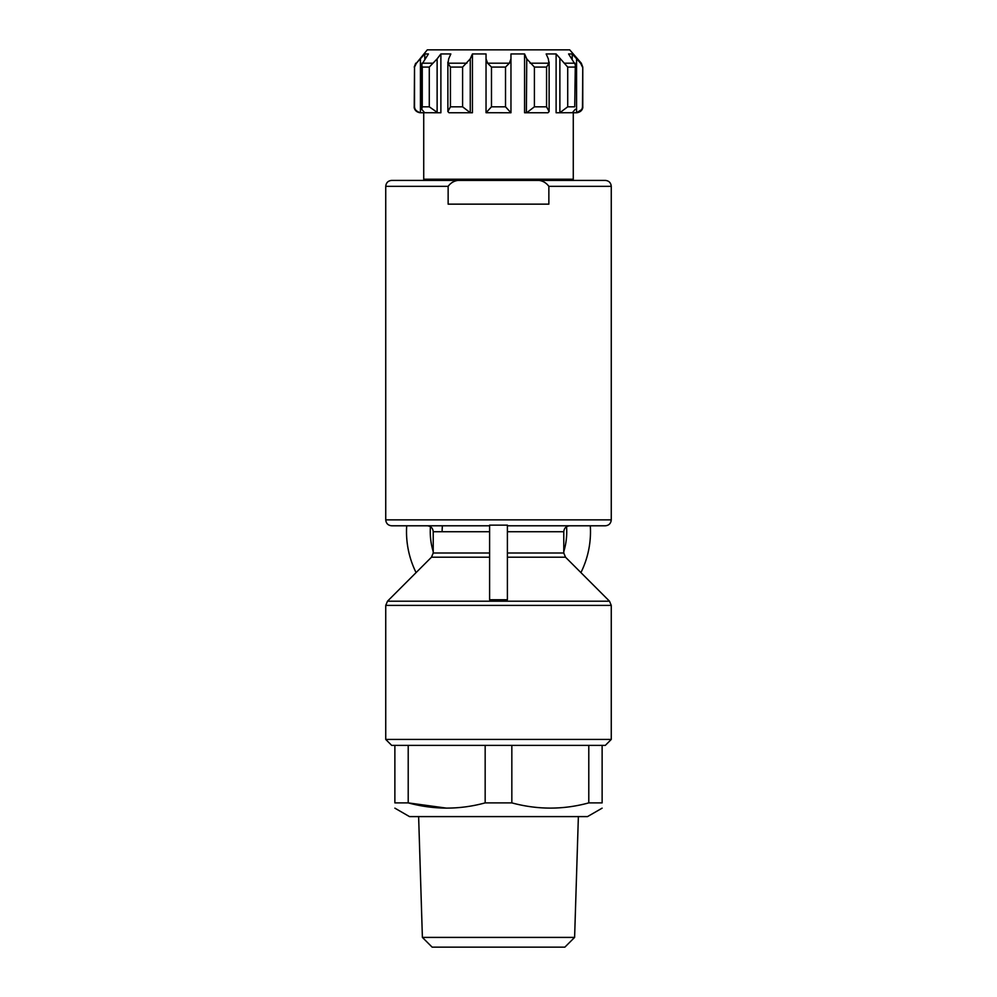 <?xml version="1.0" encoding="UTF-8"?>
<svg xmlns="http://www.w3.org/2000/svg" width="997" height="997" viewBox="0 0 997 997"><rect width="100%" height="100%" fill="white"/><g stroke="black" fill="none" stroke-linecap="round" stroke-linejoin="round"><path stroke-width="1.5" d="M611.261 186.339L611.261 519.861L385.739 519.861L385.739 186.339L448.139 186.339L448.139 204.148L548.861 204.148L548.861 186.339L611.261 186.339C610.899 182.738 608.93 180.756 605.316 180.407L533.607 180.407C540.212 179.56 545.297 181.541 548.861 186.339M448.139 186.339C451.666 181.554 456.751 179.572 463.393 180.407L391.684 180.407C388.07 180.756 386.101 182.738 385.739 186.339M533.607 180.407L463.393 180.407M385.739 519.861C386.101 523.462 388.07 525.444 391.684 525.793L489.602 525.793M489.602 599.745L507.398 599.745L507.398 525.132L489.602 525.132L489.602 599.745M507.398 531.737L563.779 531.737C564.128 528.123 566.109 526.154 569.711 525.793L554.569 525.793M507.398 525.793L605.316 525.793C608.93 525.444 610.899 523.462 611.261 519.861M588.791 802.884C563.293 809.838 537.645 809.838 511.835 802.884L485.165 802.884L485.165 745.382L588.791 745.382L588.791 802.884L602.126 802.884L602.126 745.382L605.316 745.382L611.261 739.438L611.261 605.403L385.739 605.403L385.739 739.438L611.261 739.438M588.791 745.382L602.126 745.382M485.165 802.884C459.667 809.838 434.007 809.838 408.209 802.884L394.874 802.884C394.874 809.826 394.874 809.826 394.874 802.884L394.874 745.382L485.165 745.382M446.681 808.156L408.209 802.884L408.209 745.382M421.158 112.761L420.435 112.711C416.684 111.652 414.715 109.695 414.528 106.816L414.229 106.816C413.967 106.853 414.166 111.838 420.161 112.761L424.772 112.723M572.228 112.723L576.839 112.761C582.834 111.838 583.033 106.853 582.771 106.816L582.771 67.086L581.313 63.197L580.59 63.197L582.472 67.086L580.59 63.197L572.228 53.95L568.577 53.95L575.306 64.643L574.733 106.816L575.306 64.643M574.733 106.816L567.717 106.816L559.878 112.711L567.717 106.816L567.717 67.086L556.114 53.95L556.114 112.761L572.34 112.711L575.306 109.271M546.568 106.816L534.404 106.816L526.74 112.711L534.404 106.816L534.404 67.086L526.74 58.86L524.572 53.95L524.572 112.761L547.964 112.761L549.11 111.589L546.568 106.816L546.568 67.086L548.973 63.197L548.325 58.86L546.157 53.95L556.114 53.95M505.516 106.816L491.484 106.816L486.038 112.711L510.963 112.761L505.516 106.816L505.516 67.086L509.38 63.197L510.963 58.86L510.963 53.95L510.963 112.761M462.596 106.816L450.432 106.816L447.89 111.589L449.036 112.761L472.428 112.761L472.428 53.95L470.26 58.86L462.596 67.086L462.596 106.816L470.26 112.711L470.26 58.86M437.758 112.761L429.283 106.816L422.267 106.816L421.694 109.271L424.66 112.711L440.886 112.761L440.886 53.95L437.122 58.86L440.886 53.95L450.843 53.95L448.675 58.86L448.027 63.197L450.432 67.086L462.596 67.086M582.771 106.816L582.472 106.816C582.298 109.682 580.329 111.639 576.565 112.711L581.376 109.807M576.565 58.86L576.565 112.711L575.842 112.761M559.878 58.86L559.878 112.711L559.242 112.761M526.74 58.86L526.379 112.761M414.528 106.816L414.528 67.086L416.41 63.197L424.772 53.95L428.423 53.95L421.694 64.643L422.267 67.086L429.283 67.086L437.122 58.86L437.122 112.711M509.38 63.197L487.62 63.197L486.038 58.86L487.62 63.197L491.484 67.086L505.516 67.086M416.41 63.197L427.289 49.85L569.711 49.85L581.313 63.197M466.87 63.197L448.027 63.197L447.877 62.113M486.038 112.711L486.038 53.95L472.428 53.95M524.572 53.95L510.963 53.95M549.123 62.113L548.973 63.197L530.13 63.197M394.874 808.156L409.48 816.593L587.52 816.593L602.126 808.156M602.126 802.884C602.126 809.826 602.126 809.826 602.126 802.884M511.835 802.884L511.835 745.382M385.739 739.438L391.684 745.382L394.874 745.382M423.725 112.761L423.725 179.223L573.275 179.223L573.275 112.761M424.772 58.723L424.772 53.95M572.228 58.723L572.228 53.95M442.12 531.737A56.38 56.38 0 0 1 442.431 525.793M433.221 551.64A68.245 68.245 0 0 1 430.442 526.703M566.558 526.703A68.245 68.245 0 0 1 563.779 551.64M590.299 525.793A91.986 91.986 0 0 1 580.915 572.602M416.085 572.602A91.986 91.986 0 0 1 406.701 525.793M422.392 937.404L432.137 947.15L564.863 947.15L574.608 937.404L422.392 937.404L418.628 816.593M489.602 557.211L431.477 557.211L433.221 553.011L489.602 553.011M433.221 553.011L433.221 531.737L489.602 531.737M507.398 557.211L565.523 557.211L609.516 601.203L611.261 605.403M431.477 557.211L387.484 601.203L609.516 601.203M507.398 553.011L563.779 553.011L563.779 531.737M414.229 106.816L414.528 67.086M582.472 106.816L582.771 67.086M567.717 67.086L574.733 67.086M534.404 67.086L546.568 67.086M450.432 106.816L450.432 67.086M429.283 106.816L429.283 67.086M422.267 106.816L422.267 67.086M564.152 63.197L575.032 63.197M421.968 63.197L432.848 63.197M491.484 106.816L491.484 67.086M420.435 112.711L420.435 58.86M433.221 531.737C432.872 528.123 430.891 526.154 427.289 525.793M565.523 557.211L563.779 553.011M415.687 63.197L414.229 67.086M387.484 601.203L385.739 605.403M536.087 180.407L536.087 179.223M460.913 180.407L460.913 179.223M421.694 109.271L421.694 64.643M447.877 111.589L447.877 62.337M549.123 111.589L549.123 62.337M574.608 937.404L578.372 816.593"/></g></svg>
